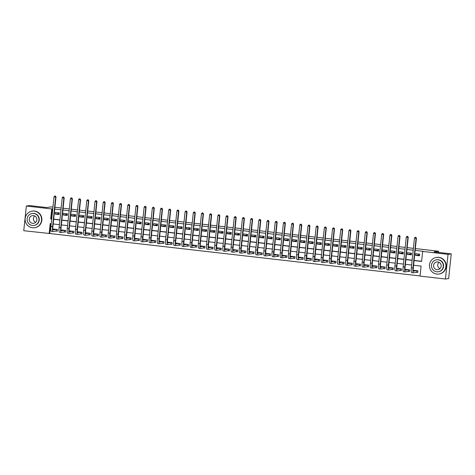 <?xml version="1.0" encoding="UTF-8"?>
<svg xmlns="http://www.w3.org/2000/svg" width="475" height="475" viewBox="0 0 475 475"><rect width="100%" height="100%" fill="white"/><g stroke="black" fill="none" stroke-linecap="round" stroke-linejoin="round"><path stroke-width="0.71" d="M415.334 248.573L438.544 251.233L434.049 251.893L451.25 253.864L448.655 278.546L445.443 279.015L420.048 276.106L421.099 266.101L413.582 265.24M50.819 223.689L49.786 233.528L420.066 275.939M49.786 233.528L23.75 230.719L26.345 206.037L51.739 208.947L50.688 218.951L51.704 219.07M416.682 272.347L417.751 272.472L417.923 270.803L413.992 270.352L413.963 270.655M408.488 271.409L409.557 271.534L409.735 269.865L405.798 269.414L405.769 269.717M400.3 270.471L401.369 270.59L401.541 268.927L397.611 268.476L397.575 268.779M392.107 269.533L393.175 269.652L393.348 267.989L389.417 267.538L389.387 267.841M383.913 268.595L384.982 268.713L385.16 267.051L381.229 266.6L381.193 266.902M375.725 267.657L376.794 267.775L376.966 266.113L373.035 265.662L373.006 265.964M367.531 266.718L368.6 266.837L368.778 265.175L364.842 264.723L364.812 265.026M359.338 265.78L360.412 265.899L360.584 264.237L356.654 263.785L356.618 264.088M351.15 264.842L352.218 264.961L352.391 263.298L348.46 262.847L348.43 263.15M342.956 263.904L344.025 264.023L344.203 262.36L340.272 261.909L340.237 262.212M334.768 262.966L335.837 263.085L336.009 261.422L332.078 260.971L332.049 261.274M326.574 262.028L327.643 262.147L327.821 260.484L323.885 260.033L323.855 260.336M318.381 261.09L319.455 261.208L319.628 259.546L315.697 259.095L315.661 259.397M310.193 260.152L311.262 260.27L311.434 258.608L307.503 258.157L307.473 258.459M301.999 259.213L303.068 259.332L303.246 257.67L299.315 257.218L299.28 257.521M293.811 258.275L294.88 258.394L295.052 256.726L291.122 256.28L291.092 256.583M285.618 257.337L286.686 257.456L286.864 255.787L282.928 255.342L282.898 255.645M277.424 256.399L278.493 256.518L278.671 254.849L274.74 254.404L274.704 254.707M269.236 255.461L270.305 255.58L270.477 253.911L266.546 253.466L266.517 253.769M261.042 254.523L262.111 254.642L262.289 252.973L258.358 252.528L258.323 252.831M252.854 253.585L253.923 253.703L254.095 252.035L250.165 251.59L250.135 251.893M244.661 252.647L245.729 252.765L245.908 251.097L241.971 250.652L241.941 250.954M236.467 251.708L237.536 251.827L237.714 250.159L233.783 249.713L233.748 250.016M228.279 250.77L229.348 250.889L229.52 249.221L225.589 248.775L225.56 249.078M220.085 249.832L221.154 249.951L221.332 248.283L217.402 247.837L217.366 248.14M211.898 248.894L212.966 249.013L213.138 247.344L209.208 246.899L209.178 247.202M203.704 247.956L204.773 248.075L204.951 246.406L201.014 245.955L200.984 246.264M195.51 247.018L196.579 247.137L196.757 245.468L192.826 245.017L192.791 245.326M187.322 246.08L188.391 246.198L188.563 244.53L184.632 244.079L184.603 244.388M179.128 245.142L180.197 245.26L180.375 243.592L176.445 243.141L176.409 243.449M170.941 244.203L172.009 244.322L172.182 242.654L168.251 242.203L168.221 242.511M162.747 243.259L163.816 243.384L163.994 241.716L160.057 241.264L160.027 241.573M154.553 242.321L155.622 242.446L155.8 240.777L151.869 240.326L151.834 240.635M146.365 241.383L147.434 241.508L147.606 239.839L143.676 239.388L143.646 239.697M138.172 240.445L139.24 240.57L139.418 238.901L135.482 238.45L135.452 238.759M129.984 239.507L131.053 239.632L131.225 237.963L127.294 237.512L127.258 237.821M121.79 238.569L122.859 238.693L123.031 237.025L119.1 236.574L119.071 236.882M113.596 237.631L114.665 237.755L114.843 236.087L110.913 235.636L110.877 235.944M105.408 236.692L106.477 236.817L106.649 235.149L102.719 234.697L102.689 235.006M97.215 235.754L98.283 235.879L98.462 234.211L94.525 233.759L94.495 234.068M89.027 234.816L90.096 234.941L90.268 233.273L86.337 232.821L86.302 233.13M80.833 233.878L81.902 234.003L82.074 232.334L78.143 231.883L78.114 232.192M72.639 232.94L73.708 233.065L73.886 231.396L69.956 230.945L69.92 231.254M64.452 232.002L65.52 232.127L65.692 230.458L61.762 230.007L61.732 230.316M56.258 231.064L57.327 231.188L57.505 229.52L53.568 229.069L53.538 229.377M414.075 260.573L421.592 261.434L422.643 251.429L423.284 251.334L415.144 250.402M413.191 250.177L406.95 249.464M405.003 249.238L398.762 248.526M396.809 248.3L390.569 247.588M388.621 247.362L382.381 246.65M380.428 246.424L374.187 245.712M372.234 245.486L365.993 244.773M364.046 244.548L357.806 243.835M355.852 243.61L349.612 242.897M347.664 242.672L341.424 241.959M339.471 241.733L333.23 241.021M331.277 240.795L325.037 240.083M323.089 239.857L316.849 239.145M314.895 238.919L308.655 238.207M306.707 237.981L300.467 237.268M298.514 237.043L292.273 236.33M290.32 236.105L284.08 235.392M282.132 235.167L275.892 234.454M273.938 234.228L267.698 233.516M265.751 233.29L259.51 232.578M257.557 232.352L251.317 231.64M249.363 231.414L243.123 230.702M241.175 230.476L234.935 229.763M232.982 229.538L226.741 228.825M224.794 228.6L218.553 227.887M216.6 227.662L210.36 226.949M208.406 226.723L202.166 226.011M200.218 225.785L193.978 225.073M192.025 224.847L185.784 224.135M183.837 223.909L177.591 223.191M175.643 222.971L169.403 222.252M167.449 222.033L161.209 221.314M159.262 221.095L153.021 220.376M151.068 220.157L144.827 219.438M142.88 219.218L136.634 218.5M134.686 218.28L128.446 217.562M126.492 217.342L120.252 216.624M118.305 216.404L112.064 215.686M110.111 215.466L103.871 214.748M101.917 214.528L95.677 213.809M93.729 213.59L87.489 212.871M85.536 212.652L79.295 211.933M77.348 211.713L71.108 210.995M69.154 210.775L62.914 210.057M60.96 209.837L54.72 209.119M52.772 208.899L52.381 208.852L51.33 218.856L51.722 218.904M53.669 219.123L59.909 219.842M61.863 220.062L68.103 220.78M70.057 221L76.297 221.718M78.244 221.938L84.485 222.656M86.438 222.876L92.678 223.594M94.626 223.814L100.866 224.533M102.82 224.752L109.06 225.471M111.013 225.69L117.254 226.409M119.201 226.628L125.442 227.347M127.395 227.567L133.635 228.285M135.583 228.505L141.823 229.223M143.777 229.443L150.017 230.161M151.97 230.381L158.211 231.099M160.158 231.319L166.398 232.037M168.352 232.257L174.592 232.976M176.54 233.201L182.78 233.914M184.733 234.139L190.974 234.852M192.927 235.078L199.167 235.79M201.115 236.016L207.355 236.728M209.309 236.954L215.549 237.666M217.497 237.892L223.737 238.604M225.69 238.83L231.931 239.542M233.884 239.768L240.124 240.481M242.072 240.706L248.312 241.419M250.266 241.644L256.506 242.357M258.453 242.583L264.694 243.295M266.647 243.521L272.887 244.233M274.841 244.459L281.081 245.171M283.029 245.397L289.269 246.109M291.223 246.335L297.463 247.047M299.41 247.273L305.657 247.986M307.604 248.211L313.844 248.924M315.798 249.149L322.038 249.862M323.986 250.088L330.226 250.8M332.179 251.026L338.42 251.738M340.367 251.964L346.613 252.676M348.561 252.902L354.801 253.614M356.755 253.84L362.995 254.553M364.942 254.778L371.183 255.491M373.136 255.716L379.377 256.429M381.33 256.654L387.57 257.367M389.518 257.592L395.758 258.305M397.712 258.531L403.952 259.243M405.899 259.469L412.14 260.181M414.093 260.407L421.61 261.268M419.674 254.125L415.744 253.674L415.572 255.342L419.502 255.793L419.674 254.125M411.487 253.187L407.556 252.736L407.378 254.404L411.308 254.855L411.487 253.187M403.293 252.249L399.362 251.797L399.19 253.466L403.121 253.917L403.293 252.249M395.105 251.311L391.168 250.859L390.996 252.528L394.927 252.979L395.105 251.311M386.911 250.373L382.981 249.921L382.803 251.59L386.739 252.041L386.911 250.373M378.718 249.434L374.787 248.983L374.615 250.652L378.545 251.103L378.718 249.434M370.53 248.496L366.599 248.045L366.421 249.713L370.352 250.165L370.53 248.496M362.336 247.558L358.405 247.107L358.227 248.775L362.164 249.227L362.336 247.558M354.148 246.62L350.212 246.169L350.039 247.837L353.97 248.288L354.148 246.62M345.954 245.682L342.024 245.231L341.846 246.899L345.776 247.35L345.954 245.682M337.761 244.744L333.83 244.292L333.658 245.961L337.588 246.412L337.761 244.744M329.573 243.806L325.642 243.354L325.464 245.023L329.395 245.474L329.573 243.806M321.379 242.868L317.448 242.416L317.27 244.085L321.207 244.536L321.379 242.868M313.191 241.929L309.255 241.478L309.082 243.147L313.013 243.598L313.191 241.929M304.997 240.991L301.067 240.54L300.889 242.208L304.819 242.66L304.997 240.991M296.804 240.053L292.873 239.602L292.701 241.27L296.632 241.722L296.804 240.053M288.616 239.115L284.685 238.664L284.507 240.332L288.438 240.783L288.616 239.115M280.422 238.177L276.492 237.726L276.313 239.394L280.25 239.845L280.422 238.177M272.234 237.239L268.298 236.787L268.126 238.456L272.056 238.907L272.234 237.239M264.041 236.301L260.11 235.849L259.932 237.518L263.863 237.969L264.041 236.301M255.847 235.362L251.916 234.911L251.744 236.58L255.675 237.031L255.847 235.362M247.659 234.424L243.728 233.973L243.55 235.642L247.481 236.093L247.659 234.424M239.465 233.486L235.535 233.035L235.357 234.703L239.293 235.155L239.465 233.486M231.277 232.548L227.341 232.097L227.169 233.765L231.099 234.217L231.277 232.548M223.084 231.61L219.153 231.159L218.975 232.827L222.906 233.278L223.084 231.61M214.89 230.672L210.959 230.221L210.787 231.889L214.718 232.34L214.89 230.672M206.702 229.734L202.772 229.283L202.593 230.951L206.524 231.402L206.702 229.734M198.508 228.796L194.578 228.344L194.4 230.013L198.336 230.464L198.508 228.796M190.321 227.857L186.384 227.406L186.212 229.075L190.143 229.526L190.321 227.857M182.127 226.919L178.196 226.468L178.018 228.137L181.949 228.588L182.127 226.919M173.933 225.981L170.002 225.53L169.83 227.198L173.761 227.65L173.933 225.981M165.745 225.043L161.809 224.592L161.637 226.26L165.567 226.712L165.745 225.043M157.552 224.105L153.621 223.654L153.443 225.322L157.379 225.773L157.552 224.105M149.358 223.167L145.427 222.716L145.255 224.384L149.186 224.835L149.358 223.167M141.17 222.229L137.239 221.777L137.061 223.446L140.992 223.897L141.17 222.229M132.976 221.291L129.046 220.839L128.873 222.508L132.804 222.959L132.976 221.291M124.788 220.352L120.852 219.901L120.68 221.57L124.61 222.021L124.788 220.352M116.595 219.414L112.664 218.963L112.486 220.632L116.423 221.083L116.595 219.414M108.401 218.476L104.47 218.025L104.298 219.693L108.229 220.145L108.401 218.476M100.213 217.538L96.282 217.087L96.104 218.755L100.035 219.207L100.213 217.538M92.019 216.6L88.089 216.149L87.917 217.817L91.847 218.268L92.019 216.6M83.832 215.662L79.895 215.211L79.723 216.879L83.653 217.33L83.832 215.662M75.638 214.724L71.707 214.273L71.529 215.941L75.466 216.392L75.638 214.724M67.444 213.786L63.513 213.334L63.341 215.003L67.272 215.454L67.444 213.786M59.256 212.848L55.326 212.396L55.147 214.065L59.078 214.516L59.256 212.848M26.345 206.037L29.557 205.568L46.758 207.533L51.258 206.874L52.962 207.07M54.916 207.296L61.156 208.008M63.104 208.234L69.344 208.947M71.297 209.172L77.538 209.885M79.491 210.11L85.732 210.823M87.679 211.048L93.919 211.761M95.873 211.987L102.113 212.699M104.061 212.925L110.301 213.637M112.254 213.863L118.495 214.575M120.448 214.801L126.688 215.513M128.636 215.739L134.876 216.452M136.83 216.677L143.07 217.39M145.018 217.615L151.258 218.328M153.211 218.553L159.452 219.266M161.405 219.492L167.645 220.204M169.593 220.43L175.833 221.142M177.787 221.368L184.027 222.08M185.974 222.306L192.215 223.018M194.168 223.244L200.408 223.957M202.362 224.182L208.602 224.895M210.55 225.12L216.79 225.833M218.743 226.058L224.984 226.771M226.931 226.997L233.172 227.709M235.125 227.935L241.365 228.647M243.319 228.873L249.559 229.585M251.507 229.811L257.747 230.523M259.7 230.749L265.941 231.462M267.888 231.687L274.134 232.4M276.082 232.625L282.322 233.338M284.276 233.563L290.516 234.276M292.463 234.502L298.704 235.214M300.657 235.44L306.897 236.152M308.851 236.378L315.091 237.09M317.039 237.316L323.279 238.028M325.233 238.254L331.473 238.967M333.42 239.192L339.661 239.911M341.614 240.13L347.854 240.849M349.808 241.068L356.048 241.787M357.996 242.007L364.236 242.725M366.189 242.945L372.43 243.663M374.377 243.883L380.617 244.601M382.571 244.821L388.811 245.539M390.765 245.759L397.005 246.477M398.952 246.697L405.193 247.416M407.146 247.635L413.387 248.354M438.425 252.397L438.544 251.233M451.25 253.864L448.038 254.339L445.443 279.015M52.381 208.852L51.739 208.947M422.643 251.429L448.038 254.339M53.651 219.29L59.892 220.008M61.845 220.228L68.085 220.946M70.039 221.166L76.279 221.884M78.227 222.104L84.467 222.822M86.42 223.042L92.661 223.761M94.608 223.98L100.848 224.699M102.802 224.918L109.042 225.637M110.996 225.857L117.236 226.575M119.183 226.795L125.424 227.513M127.377 227.733L133.618 228.451M135.565 228.671L141.805 229.389M143.759 229.609L149.999 230.328M151.952 230.547L158.193 231.266M160.14 231.485L166.381 232.204M168.334 232.423L174.574 233.142M176.522 233.362L182.762 234.08M184.716 234.3L190.956 235.018M192.909 235.244L199.15 235.956M201.097 236.182L207.338 236.894M209.291 237.12L215.531 237.833M217.479 238.058L223.725 238.771M225.672 238.996L231.913 239.709M233.866 239.934L240.107 240.647M242.054 240.873L248.294 241.585M250.248 241.811L256.488 242.523M258.436 242.749L264.682 243.461M266.629 243.687L272.87 244.399M274.823 244.625L281.063 245.338M283.011 245.563L289.251 246.276M291.205 246.501L297.445 247.214M299.398 247.439L305.639 248.152M307.586 248.377L313.827 249.09M315.78 249.316L322.02 250.028M323.968 250.254L330.208 250.966M332.162 251.192L338.402 251.904M340.355 252.13L346.596 252.842M348.543 253.068L354.783 253.781M356.737 254.006L362.977 254.719M364.925 254.944L371.165 255.657M373.118 255.882L379.359 256.595M381.312 256.821L387.553 257.533M389.5 257.759L395.74 258.471M397.694 258.697L403.934 259.409M405.882 259.635L412.122 260.348M51.211 223.737L50.196 223.618L49.145 233.623M411.635 265.02L405.395 264.302M403.441 264.082L397.201 263.364M395.253 263.144L389.013 262.426M387.06 262.206L380.819 261.488M378.866 261.268L372.626 260.549M370.678 260.33L364.438 259.611M362.484 259.386L356.244 258.673M354.297 258.447L348.056 257.735M346.103 257.509L339.863 256.797M337.909 256.571L331.669 255.859M329.721 255.633L323.481 254.921M321.527 254.695L315.287 253.982M313.34 253.757L307.093 253.044M305.146 252.819L298.906 252.106M296.952 251.881L290.712 251.168M288.764 250.942L282.524 250.23M280.571 250.004L274.33 249.292M272.383 249.066L266.137 248.354M264.189 248.128L257.949 247.416M255.995 247.19L249.755 246.477M247.808 246.252L241.567 245.539M239.614 245.314L233.373 244.601M231.42 244.376L225.18 243.663M223.232 243.438L216.992 242.725M215.038 242.499L208.798 241.787M206.851 241.561L200.61 240.849M198.657 240.623L192.417 239.911M190.463 239.685L184.223 238.973M182.275 238.747L176.035 238.034M174.082 237.809L167.841 237.096M165.894 236.871L159.653 236.158M157.7 235.933L151.46 235.22M149.506 234.994L143.266 234.282M141.318 234.056L135.078 233.344M133.125 233.118L126.884 232.406M124.937 232.18L118.697 231.467M116.743 231.242L110.503 230.529M108.549 230.304L102.309 229.591M100.362 229.366L94.121 228.653M92.168 228.428L85.927 227.715M83.98 227.489L77.74 226.777M75.786 226.551L69.546 225.839M67.593 225.613L61.352 224.901M59.405 224.675L53.164 223.963M51.33 218.856L50.688 218.951M419.603 254.814L415.572 255.342M411.415 253.876L407.378 254.404M403.222 252.938L399.19 253.466M395.028 251.999L390.996 252.528M386.84 251.061L382.803 251.59M378.646 250.123L374.615 250.652M370.458 249.185L366.421 249.713M362.265 248.247L358.227 248.775M354.071 247.309L350.039 247.837M345.883 246.371L341.846 246.899M337.689 245.433L333.658 245.961M329.502 244.494L325.464 245.023M321.308 243.556L317.27 244.085M313.114 242.618L309.082 243.147M304.926 241.68L300.889 242.208M296.733 240.742L292.701 241.27M288.545 239.804L284.507 240.332M280.351 238.866L276.313 239.394M272.157 237.928L268.126 238.456M263.969 236.989L259.932 237.518M255.776 236.051L251.744 236.58M247.588 235.113L243.55 235.642M239.394 234.175L235.357 234.703M231.2 233.237L227.169 233.765M223.013 232.299L218.975 232.827M214.819 231.361L210.787 231.889M206.631 230.422L202.593 230.951M198.437 229.484L194.4 230.013M190.243 228.546L186.212 229.075M182.056 227.608L178.018 228.137M173.862 226.67L169.83 227.198M165.674 225.732L161.637 226.26M157.48 224.794L153.443 225.322M149.287 223.856L145.255 224.384M141.099 222.917L137.061 223.446M132.905 221.979L128.873 222.508M124.711 221.041L120.68 221.57M116.523 220.103L112.486 220.632M108.33 219.165L104.298 219.693M100.142 218.227L96.104 218.755M91.948 217.289L87.917 217.817M83.754 216.351L79.723 216.879M75.567 215.412L71.529 215.941M67.373 214.474L63.341 215.003M59.185 213.536L55.147 214.065M417.757 272.377L416.563 272.341L416.741 270.679L413.6 271.136A3.355 0.629 -83.5 0 1 413.565 271.136A3.355 0.629 -83.5 0 1 413.303 267.9L416.421 238.248L416.1 238.296L412.983 267.947A5.035 0.944 96.5 0 0 413.375 272.804A5.035 0.944 96.5 0 0 413.422 272.804L416.563 272.341M415.061 270.471L413.327 270.75M415.797 237.357L415.138 237.286L415.797 237.357L416.1 238.296L414.461 238.112L411.344 267.757A5.035 0.944 96.5 0 0 411.736 272.62A5.035 0.944 96.5 0 0 411.783 272.62M414.461 238.112L415.138 237.286M415.922 237.34L416.421 238.248M409.569 271.439L408.375 271.403L408.548 269.735L405.407 270.198A3.355 0.629 -83.5 0 1 405.377 270.198A3.355 0.629 -83.5 0 1 405.116 266.962L408.233 237.31L407.906 237.357L404.795 267.003A5.035 0.944 96.5 0 0 405.181 271.866A5.035 0.944 96.5 0 0 405.228 271.866L408.375 271.403M406.873 269.533L405.133 269.812M407.603 236.419L406.95 236.348L407.603 236.419L407.906 237.357L406.273 237.173L403.156 266.819A5.035 0.944 96.5 0 0 403.548 271.682A5.035 0.944 96.5 0 0 403.59 271.682M406.273 237.173L406.95 236.348M407.734 236.402L408.233 237.31M401.375 270.501L400.182 270.465L400.36 268.797L397.213 269.26A3.355 0.629 -83.5 0 1 397.183 269.26A3.355 0.629 -83.5 0 1 396.922 266.024L400.039 236.372L399.718 236.419L396.601 266.065A5.035 0.944 96.5 0 0 396.993 270.928A5.035 0.944 96.5 0 0 397.041 270.928L400.182 270.465M398.679 268.595L396.946 268.874M399.416 235.481L398.757 235.41L399.416 235.481L399.718 236.419L398.08 236.235L394.963 265.881A5.035 0.944 96.5 0 0 395.354 270.744A5.035 0.944 96.5 0 0 395.402 270.744M398.08 236.235L398.757 235.41M399.54 235.463L400.039 236.372M393.187 269.562L391.988 269.527L392.166 267.858L389.025 268.322A3.355 0.629 -83.5 0 1 388.989 268.322A3.355 0.629 -83.5 0 1 388.734 265.086L391.845 235.434L391.525 235.481L388.407 265.127A5.035 0.944 96.5 0 0 388.799 269.99A5.035 0.944 96.5 0 0 388.847 269.99L391.988 269.527M390.486 267.657L388.752 267.936M391.222 234.543L390.569 234.472L391.222 234.543L391.525 235.481L389.886 235.297L386.769 264.943A5.035 0.944 96.5 0 0 387.161 269.806A5.035 0.944 96.5 0 0 387.208 269.806M389.886 235.297L390.569 234.472M391.353 234.525L391.845 235.434M384.993 268.624L383.8 268.589L383.972 266.92L380.831 267.383A3.355 0.629 -83.5 0 1 380.802 267.383A3.355 0.629 -83.5 0 1 380.54 264.142L383.657 234.496L383.337 234.543L380.22 264.189A5.035 0.944 96.5 0 0 380.612 269.052A5.035 0.944 96.5 0 0 380.659 269.052L383.8 268.589M382.298 266.718L380.558 266.998M383.028 233.605L382.375 233.534L383.028 233.605L383.337 234.543L381.698 234.359L378.581 264.005A5.035 0.944 96.5 0 0 378.973 268.868A5.035 0.944 96.5 0 0 379.02 268.862M381.698 234.359L382.375 233.534M383.159 233.587L383.657 234.496M439.939 268.69A3.895 3.824 81.6 0 1 438.995 262.265M436.798 274.075A8.396 8.235 -98.4 0 0 445.906 265.608A8.396 8.235 -98.4 0 0 436.454 257.432A8.396 8.235 -98.4 0 0 436.798 274.075M438.894 274.045L439.215 273.998A8.396 8.235 -98.4 0 0 438.87 257.355A8.396 8.235 -98.4 0 0 436.774 257.385L436.454 257.432M436.495 259.801L436.792 259.76A6.044 5.932 81.6 0 1 443.603 265.644A6.044 5.932 81.6 0 1 438.55 271.718L438.253 271.759A6.044 5.932 -98.4 0 0 438.009 259.777A6.044 5.932 -98.4 0 0 431.448 265.875A6.044 5.932 -98.4 0 0 438.253 271.759M437.784 261.915A3.895 3.824 -98.4 0 0 433.556 265.84A3.895 3.824 -98.4 0 0 437.944 269.634A3.895 3.824 -98.4 0 0 437.784 261.915M35.607 222.377A3.895 3.824 81.6 0 1 34.663 215.953M32.466 227.768A8.396 8.235 -98.4 0 0 41.58 219.296A8.396 8.235 -98.4 0 0 32.122 211.126A8.396 8.235 -98.4 0 0 32.466 227.768M34.562 227.733L34.889 227.685A8.396 8.235 -98.4 0 0 34.544 211.042A8.396 8.235 -98.4 0 0 32.443 211.078L32.122 211.126M32.169 213.495L32.466 213.447A6.044 5.932 81.6 0 1 39.277 219.337A6.044 5.932 81.6 0 1 34.224 225.405L33.927 225.453A6.044 5.932 -98.4 0 0 33.678 213.471A6.044 5.932 -98.4 0 0 27.117 219.569A6.044 5.932 -98.4 0 0 33.927 225.453M33.458 215.602A3.895 3.824 -98.4 0 0 29.224 219.533A3.895 3.824 -98.4 0 0 33.618 223.327A3.895 3.824 -98.4 0 0 33.458 215.602M376.8 267.686L375.606 267.651L375.784 265.982L372.637 266.445A3.355 0.629 -83.5 0 1 372.608 266.445A3.355 0.629 -83.5 0 1 372.347 263.203L375.464 233.558L375.143 233.605L372.026 263.251A5.035 0.944 96.5 0 0 372.418 268.114A5.035 0.944 96.5 0 0 372.465 268.114L375.606 267.651M374.104 265.78L372.37 266.059M374.84 232.667L374.181 232.596L374.84 232.667L375.143 233.605L373.504 233.421L370.387 263.067A5.035 0.944 96.5 0 0 370.779 267.93A5.035 0.944 96.5 0 0 370.827 267.924M373.504 233.421L374.181 232.596M374.965 232.649L375.464 233.558M368.612 266.748L367.418 266.712L367.591 265.044L364.45 265.507A3.355 0.629 -83.5 0 1 364.42 265.507A3.355 0.629 -83.5 0 1 364.159 262.265L367.276 232.619L366.949 232.667L363.838 262.313A5.035 0.944 96.5 0 0 364.224 267.176A5.035 0.944 96.5 0 0 364.272 267.176L367.418 266.712M365.91 264.842L364.177 265.121M366.647 231.729L365.993 231.658L366.647 231.729L366.949 232.667L365.311 232.483L362.199 262.129A5.035 0.944 96.5 0 0 362.585 266.992A5.035 0.944 96.5 0 0 362.633 266.986M365.311 232.483L365.993 231.658M366.777 231.711L367.276 232.619M360.418 265.81L359.225 265.774L359.403 264.106L356.256 264.569A3.355 0.629 -83.5 0 1 356.226 264.569A3.355 0.629 -83.5 0 1 355.965 261.327L359.082 231.681L358.762 231.729L355.644 261.375A5.035 0.944 96.5 0 0 356.036 266.238A5.035 0.944 96.5 0 0 356.084 266.238L359.225 265.774M357.723 263.904L355.989 264.183M358.459 230.791L357.8 230.719L358.459 230.791L358.762 231.729L357.123 231.545L354.006 261.191A5.035 0.944 96.5 0 0 354.397 266.053A5.035 0.944 96.5 0 0 354.445 266.048M357.123 231.545L357.8 230.719M358.583 230.773L359.082 231.681M352.23 264.872L351.031 264.836L351.209 263.168L348.068 263.631A3.355 0.629 -83.5 0 1 348.032 263.631A3.355 0.629 -83.5 0 1 347.771 260.389L350.888 230.743L350.568 230.791L347.451 260.437A5.035 0.944 96.5 0 0 347.843 265.299A5.035 0.944 96.5 0 0 347.89 265.299L351.031 264.836M349.529 262.966L347.795 263.245M350.265 229.852L349.612 229.781L350.265 229.852L350.568 230.791L348.929 230.607L345.812 260.252A5.035 0.944 96.5 0 0 346.204 265.115A5.035 0.944 96.5 0 0 346.251 265.109M348.929 230.607L349.612 229.781M350.396 229.835L350.888 230.743M344.037 263.934L342.843 263.898L343.015 262.23L339.874 262.693A3.355 0.629 -83.5 0 1 339.845 262.693A3.355 0.629 -83.5 0 1 339.583 259.451L342.701 229.805L342.38 229.852L339.263 259.498A5.035 0.944 96.5 0 0 339.655 264.361A5.035 0.944 96.5 0 0 339.702 264.361L342.843 263.898M341.341 262.028L339.601 262.307M342.071 228.914L341.418 228.843L342.071 228.914L342.38 229.852L340.741 229.668L337.624 259.314A5.035 0.944 96.5 0 0 338.016 264.177A5.035 0.944 96.5 0 0 338.063 264.171M340.741 229.668L341.418 228.843M342.202 228.897L342.701 229.805M335.843 262.996L334.649 262.96L334.827 261.292L331.681 261.755A3.355 0.629 -83.5 0 1 331.651 261.755A3.355 0.629 -83.5 0 1 331.39 258.513L334.507 228.867L334.186 228.914L331.069 258.56A5.035 0.944 96.5 0 0 331.461 263.423A5.035 0.944 96.5 0 0 331.508 263.423L334.649 262.96M333.147 261.09L331.413 261.369M333.883 227.976L333.224 227.905L333.883 227.976L334.186 228.914L332.548 228.73L329.43 258.376A5.035 0.944 96.5 0 0 329.822 263.239A5.035 0.944 96.5 0 0 329.87 263.233M332.548 228.73L333.224 227.905M334.008 227.958L334.507 228.867M327.655 262.058L326.462 262.022L326.634 260.353L323.493 260.817A3.355 0.629 -83.5 0 1 323.463 260.817A3.355 0.629 -83.5 0 1 323.202 257.575L326.313 227.929L325.992 227.976L322.881 257.622A5.035 0.944 96.5 0 0 323.267 262.485A5.035 0.944 96.5 0 0 323.315 262.485L326.462 262.022M324.953 260.152L323.22 260.431M325.69 227.038L325.037 226.967L325.69 227.038L325.992 227.976L324.354 227.786L321.242 257.438A5.035 0.944 96.5 0 0 321.628 262.301A5.035 0.944 96.5 0 0 321.676 262.295M324.354 227.786L325.037 226.967M325.82 227.02L326.313 227.929M319.461 261.119L318.268 261.084L318.446 259.415L315.299 259.878A3.355 0.629 -83.5 0 1 315.269 259.878A3.355 0.629 -83.5 0 1 315.008 256.637L318.125 226.991L317.805 227.038L314.688 256.684A5.035 0.944 96.5 0 0 315.079 261.547A5.035 0.944 96.5 0 0 315.127 261.547L318.268 261.084M316.766 259.213L315.026 259.493M317.502 226.1L316.843 226.029L317.502 226.1L317.805 227.038L316.166 226.848L313.049 256.5A5.035 0.944 96.5 0 0 313.441 261.363A5.035 0.944 96.5 0 0 313.488 261.357M316.166 226.848L316.843 226.029M317.627 226.082L318.125 226.991M311.273 260.181L310.074 260.146L310.252 258.477L307.111 258.94A3.355 0.629 -83.5 0 1 307.076 258.94A3.355 0.629 -83.5 0 1 306.814 255.698L309.932 226.053L309.611 226.1L306.494 255.746A5.035 0.944 96.5 0 0 306.886 260.609A5.035 0.944 96.5 0 0 306.933 260.609L310.074 260.146M308.572 258.275L306.838 258.554M309.308 225.162L308.655 225.091L309.308 225.162L309.611 226.1L307.972 225.91L304.855 255.562A5.035 0.944 96.5 0 0 305.247 260.425A5.035 0.944 96.5 0 0 305.294 260.419M307.972 225.91L308.655 225.091M309.439 225.144L309.932 226.053M303.08 259.243L301.886 259.207L302.058 257.539L298.918 258.002A3.355 0.629 -83.5 0 1 298.888 258.002A3.355 0.629 -83.5 0 1 298.627 254.76L301.744 225.114L301.423 225.162L298.306 254.808A5.035 0.944 96.5 0 0 298.698 259.671A5.035 0.944 96.5 0 0 298.745 259.671L301.886 259.207M300.384 257.337L298.644 257.616M301.114 224.224L300.461 224.152L301.114 224.224L301.423 225.162L299.784 224.972L296.667 254.624A5.035 0.944 96.5 0 0 297.059 259.487A5.035 0.944 96.5 0 0 297.107 259.481M299.784 224.972L300.461 224.152M301.245 224.206L301.744 225.114M294.886 258.305L293.692 258.269L293.871 256.601L290.724 257.064A3.355 0.629 -83.5 0 1 290.694 257.064A3.355 0.629 -83.5 0 1 290.433 253.822L293.55 224.176L293.229 224.224L290.112 253.87A5.035 0.944 96.5 0 0 290.504 258.733A5.035 0.944 96.5 0 0 290.552 258.733L293.692 258.269M292.19 256.399L290.457 256.678M292.927 223.286L292.267 223.208L292.927 223.286L293.229 224.224L291.591 224.034L288.473 253.686A5.035 0.944 96.5 0 0 288.865 258.543A5.035 0.944 96.5 0 0 288.913 258.543M291.591 224.034L292.267 223.208M293.051 223.268L293.55 224.176M286.698 257.367L285.505 257.331L285.677 255.663L282.536 256.126A3.355 0.629 -83.5 0 1 282.506 256.126A3.355 0.629 -83.5 0 1 282.245 252.884L285.356 223.238L285.036 223.286L281.924 252.932A5.035 0.944 96.5 0 0 282.31 257.794A5.035 0.944 96.5 0 0 282.358 257.794L285.505 257.331M283.997 255.461L282.263 255.74M284.733 222.348L284.08 222.27L284.733 222.348L285.036 223.286L283.397 223.096L280.286 252.748A5.035 0.944 96.5 0 0 280.672 257.604A5.035 0.944 96.5 0 0 280.719 257.604M283.397 223.096L284.08 222.27M284.863 222.33L285.356 223.238M278.504 256.429L277.311 256.393L277.483 254.725L274.342 255.188A3.355 0.629 -83.5 0 1 274.312 255.188A3.355 0.629 -83.5 0 1 274.051 251.946L277.168 222.3L276.848 222.348L273.731 251.993A5.035 0.944 96.5 0 0 274.123 256.856A5.035 0.944 96.5 0 0 274.17 256.856L277.311 256.393M275.809 254.523L274.069 254.802M276.545 221.409L275.886 221.332L276.545 221.409L276.848 222.348L275.209 222.158L272.092 251.809A5.035 0.944 96.5 0 0 272.484 256.666A5.035 0.944 96.5 0 0 272.531 256.666M275.209 222.158L275.886 221.332M276.67 221.392L277.168 222.3M270.311 255.491L269.117 255.455L269.295 253.787L266.154 254.25A3.355 0.629 -83.5 0 1 266.119 254.25A3.355 0.629 -83.5 0 1 265.858 251.008L268.975 221.362L268.654 221.409L265.537 251.055A5.035 0.944 96.5 0 0 265.929 255.918A5.035 0.944 96.5 0 0 265.976 255.918L269.117 255.455M267.615 253.585L265.881 253.864M268.351 220.471L267.698 220.394L268.351 220.471L268.654 221.409L267.015 221.219L263.898 250.871A5.035 0.944 96.5 0 0 264.29 255.728A5.035 0.944 96.5 0 0 264.337 255.728M267.015 221.219L267.698 220.394M268.482 220.453L268.975 221.362M262.123 254.553L260.929 254.517L261.102 252.848L257.961 253.312A3.355 0.629 -83.5 0 1 257.931 253.312A3.355 0.629 -83.5 0 1 257.67 250.07L260.787 220.424L260.466 220.471L257.349 250.117A5.035 0.944 96.5 0 0 257.741 254.98A5.035 0.944 96.5 0 0 257.783 254.98L260.929 254.517M259.427 252.647L257.688 252.926M260.158 219.533L259.504 219.456L260.158 219.533L260.466 220.471L258.827 220.281L255.71 249.933A5.035 0.944 96.5 0 0 256.102 254.79A5.035 0.944 96.5 0 0 256.15 254.79M258.827 220.281L259.504 219.456M260.288 219.515L260.787 220.424M253.929 253.614L252.736 253.579L252.914 251.91L249.767 252.373A3.355 0.629 -83.5 0 1 249.737 252.373A3.355 0.629 -83.5 0 1 249.476 249.132L252.593 219.486L252.273 219.533L249.155 249.179A5.035 0.944 96.5 0 0 249.547 254.042A5.035 0.944 96.5 0 0 249.595 254.042L252.736 253.579M251.233 251.708L249.5 251.987M251.97 218.595L251.311 218.518L251.97 218.595L252.273 219.533L250.634 219.343L247.517 248.995A5.035 0.944 96.5 0 0 247.908 253.852A5.035 0.944 96.5 0 0 247.956 253.852M250.634 219.343L251.311 218.518M252.094 218.577L252.593 219.486M245.741 252.676L244.548 252.641L244.72 250.972L241.579 251.435A3.355 0.629 -83.5 0 1 241.543 251.435A3.355 0.629 -83.5 0 1 241.288 248.193L244.399 218.547L244.079 218.595L240.967 248.241A5.035 0.944 96.5 0 0 241.353 253.104A5.035 0.944 96.5 0 0 241.401 253.104L244.548 252.641M243.04 250.77L241.306 251.049M243.776 217.657L243.123 217.58L243.776 217.657L244.079 218.595L242.44 218.405L239.329 248.057A5.035 0.944 96.5 0 0 239.715 252.914A5.035 0.944 96.5 0 0 239.762 252.914M242.44 218.405L243.123 217.58M243.907 217.639L244.399 218.547M237.547 251.738L236.354 251.703L236.526 250.034L233.385 250.497A3.355 0.629 -83.5 0 1 233.356 250.497A3.355 0.629 -83.5 0 1 233.094 247.255L236.212 217.609L235.891 217.657L232.774 247.303A5.035 0.944 96.5 0 0 233.166 252.166A5.035 0.944 96.5 0 0 233.213 252.166L236.354 251.703M234.852 249.832L233.112 250.111M235.588 216.719L234.929 216.642L235.588 216.719L235.891 217.657L234.252 217.467L231.135 247.119A5.035 0.944 96.5 0 0 231.527 251.976A5.035 0.944 96.5 0 0 231.574 251.976M234.252 217.467L234.929 216.642M235.713 216.701L236.212 217.609M229.354 250.8L228.16 250.764L228.338 249.096L225.197 249.559A3.355 0.629 -83.5 0 1 225.162 249.559A3.355 0.629 -83.5 0 1 224.901 246.317L228.018 216.671L227.697 216.719L224.58 246.365A5.035 0.944 96.5 0 0 224.972 251.227A5.035 0.944 96.5 0 0 225.019 251.227L228.16 250.764M226.658 248.894L224.924 249.173M227.394 215.781L226.741 215.703L227.394 215.781L227.697 216.719L226.058 216.529L222.941 246.181A5.035 0.944 96.5 0 0 223.333 251.037A5.035 0.944 96.5 0 0 223.381 251.037M226.058 216.529L226.741 215.703M227.525 215.763L228.018 216.671M221.166 249.862L219.973 249.826L220.145 248.158L217.004 248.621A3.355 0.629 -83.5 0 1 216.974 248.621A3.355 0.629 -83.5 0 1 216.713 245.379L219.83 215.733L219.509 215.781L216.392 245.427A5.035 0.944 96.5 0 0 216.778 250.289A5.035 0.944 96.5 0 0 216.826 250.289L219.973 249.826M218.47 247.956L216.731 248.235M219.201 214.842L218.547 214.765L219.201 214.842L219.509 215.781L217.871 215.591L214.753 245.243A5.035 0.944 96.5 0 0 215.145 250.099A5.035 0.944 96.5 0 0 215.193 250.099M217.871 215.591L218.547 214.765M219.331 214.825L219.83 215.733M212.972 248.924L211.779 248.888L211.957 247.22L208.81 247.683A3.355 0.629 -83.5 0 1 208.78 247.683A3.355 0.629 -83.5 0 1 208.519 244.441L211.636 214.795L211.316 214.842L208.198 244.488A5.035 0.944 96.5 0 0 208.59 249.351A5.035 0.944 96.5 0 0 208.638 249.351L211.779 248.888M210.277 247.018L208.543 247.297M211.013 213.904L210.354 213.827L211.013 213.904L211.316 214.842L209.677 214.652L206.56 244.304A5.035 0.944 96.5 0 0 206.952 249.161A5.035 0.944 96.5 0 0 206.999 249.161M209.677 214.652L210.354 213.827M211.138 213.887L211.636 214.795M204.784 247.986L203.591 247.95L203.763 246.282L200.622 246.745A3.355 0.629 -83.5 0 1 200.587 246.745A3.355 0.629 -83.5 0 1 200.331 243.503L203.442 213.857L203.122 213.904L200.005 243.55A5.035 0.944 96.5 0 0 200.397 248.413A5.035 0.944 96.5 0 0 200.444 248.413L203.591 247.95M202.083 246.08L200.349 246.359M202.819 212.966L202.166 212.889L202.819 212.966L203.122 213.904L201.483 213.714L198.372 243.366A5.035 0.944 96.5 0 0 198.758 248.223A5.035 0.944 96.5 0 0 198.805 248.223M201.483 213.714L202.166 212.889M202.95 212.948L203.442 213.857M196.591 247.047L195.397 247.012L195.569 245.343L192.428 245.807A3.355 0.629 -83.5 0 1 192.399 245.807A3.355 0.629 -83.5 0 1 192.138 242.565L195.255 212.919L194.934 212.966L191.817 242.612A5.035 0.944 96.5 0 0 192.209 247.475A5.035 0.944 96.5 0 0 192.256 247.475L195.397 247.012M193.895 245.142L192.155 245.421M194.625 212.028L193.972 211.951L194.625 212.028L194.934 212.966L193.295 212.776L190.178 242.428A5.035 0.944 96.5 0 0 190.57 247.285A5.035 0.944 96.5 0 0 190.618 247.285M193.295 212.776L193.972 211.951M194.756 212.01L195.255 212.919M188.397 246.109L187.203 246.074L187.382 244.405L184.241 244.868A3.355 0.629 -83.5 0 1 184.205 244.868A3.355 0.629 -83.5 0 1 183.944 241.627L187.061 211.981L186.74 212.028L183.623 241.674A5.035 0.944 96.5 0 0 184.015 246.537A5.035 0.944 96.5 0 0 184.062 246.537L187.203 246.074M185.701 244.203L183.967 244.482M186.438 211.09L185.784 211.013L186.438 211.09L186.74 212.028L185.102 211.838L181.984 241.49A5.035 0.944 96.5 0 0 182.376 246.347A5.035 0.944 96.5 0 0 182.424 246.347M185.102 211.838L185.784 211.013M186.568 211.072L187.061 211.981M180.209 245.171L179.016 245.136L179.188 243.467L176.047 243.93A3.355 0.629 -83.5 0 1 176.017 243.93A3.355 0.629 -83.5 0 1 175.756 240.688L178.873 211.042L178.547 211.09L175.435 240.736A5.035 0.944 96.5 0 0 175.821 245.599A5.035 0.944 96.5 0 0 175.869 245.599L179.016 245.136M177.513 243.265L175.774 243.538M178.244 210.152L177.591 210.075L178.244 210.152L178.547 211.09L176.914 210.9L173.797 240.552A5.035 0.944 96.5 0 0 174.188 245.409A5.035 0.944 96.5 0 0 174.236 245.409M176.914 210.9L177.591 210.075M178.374 210.134L178.873 211.042M172.015 244.233L170.822 244.197L171 242.529L167.853 242.992A3.355 0.629 -83.5 0 1 167.823 242.992A3.355 0.629 -83.5 0 1 167.562 239.75L170.679 210.104L170.359 210.152L167.242 239.798A5.035 0.944 96.5 0 0 167.633 244.661A5.035 0.944 96.5 0 0 167.681 244.661L170.822 244.197M169.32 242.327L167.586 242.6M170.056 209.214L169.397 209.137L170.056 209.214L170.359 210.152L168.72 209.962L165.603 239.614A5.035 0.944 96.5 0 0 165.995 244.471A5.035 0.944 96.5 0 0 166.042 244.471M168.72 209.962L169.397 209.137M170.181 209.196L170.679 210.104M163.828 243.295L162.628 243.259L162.806 241.591L159.665 242.054A3.355 0.629 -83.5 0 1 159.63 242.054A3.355 0.629 -83.5 0 1 159.374 238.812L162.486 209.166L162.165 209.214L159.048 238.86A5.035 0.944 96.5 0 0 159.44 243.723A5.035 0.944 96.5 0 0 159.487 243.723L162.628 243.259M161.126 241.389L159.392 241.662M161.862 208.276L161.209 208.198L161.862 208.276L162.165 209.214L160.526 209.024L157.415 238.67A5.035 0.944 96.5 0 0 157.801 243.533A5.035 0.944 96.5 0 0 157.848 243.533M160.526 209.024L161.209 208.198M161.993 208.258L162.486 209.166M155.634 242.357L154.44 242.321L154.612 240.653L151.472 241.116A3.355 0.629 -83.5 0 1 151.442 241.116A3.355 0.629 -83.5 0 1 151.181 237.874L154.298 208.228L153.977 208.276L150.86 237.922A5.035 0.944 96.5 0 0 151.252 242.784A5.035 0.944 96.5 0 0 151.299 242.784L154.44 242.321M152.938 240.451L151.198 240.724M153.668 207.338L153.015 207.26L153.668 207.338L153.977 208.276L152.338 208.086L149.221 237.732A5.035 0.944 96.5 0 0 149.613 242.594A5.035 0.944 96.5 0 0 149.661 242.594M152.338 208.086L153.015 207.26M153.799 207.32L154.298 208.228M147.44 241.419L146.247 241.383L146.425 239.715L143.284 240.178A3.355 0.629 -83.5 0 1 143.248 240.178A3.355 0.629 -83.5 0 1 142.987 236.936L146.104 207.29L145.783 207.338L142.666 236.983A5.035 0.944 96.5 0 0 143.058 241.846A5.035 0.944 96.5 0 0 143.106 241.846L146.247 241.383M144.744 239.513L143.011 239.786M145.481 206.399L144.822 206.322L145.481 206.399L145.783 207.338L144.145 207.148L141.028 236.793A5.035 0.944 96.5 0 0 141.419 241.656A5.035 0.944 96.5 0 0 141.467 241.656M144.145 207.148L144.822 206.322M145.611 206.382L146.104 207.29M139.252 240.481L138.059 240.445L138.231 238.777L135.09 239.24A3.355 0.629 -83.5 0 1 135.06 239.24A3.355 0.629 -83.5 0 1 134.799 235.998L137.916 206.352L137.59 206.399L134.478 236.045A5.035 0.944 96.5 0 0 134.864 240.908A5.035 0.944 96.5 0 0 134.912 240.908L138.059 240.445M136.557 238.575L134.817 238.848M137.287 205.461L136.634 205.384L137.287 205.461L137.59 206.399L135.957 206.209L132.84 235.855A5.035 0.944 96.5 0 0 133.232 240.718A5.035 0.944 96.5 0 0 133.273 240.718M135.957 206.209L136.634 205.384M137.417 205.443L137.916 206.352M131.058 239.542L129.865 239.507L130.043 237.838L126.896 238.302A3.355 0.629 -83.5 0 1 126.867 238.302A3.355 0.629 -83.5 0 1 126.605 235.06L129.722 205.414L129.402 205.461L126.285 235.107A5.035 0.944 96.5 0 0 126.677 239.97A5.035 0.944 96.5 0 0 126.724 239.97L129.865 239.507M128.363 237.637L126.629 237.91M129.099 204.523L128.44 204.446L129.099 204.523L129.402 205.461L127.763 205.271L124.646 234.917A5.035 0.944 96.5 0 0 125.038 239.78A5.035 0.944 96.5 0 0 125.085 239.78M127.763 205.271L128.44 204.446M129.224 204.505L129.722 205.414M122.871 238.604L121.671 238.569L121.849 236.9L118.708 237.363A3.355 0.629 -83.5 0 1 118.673 237.363A3.355 0.629 -83.5 0 1 118.418 234.122L121.529 204.476L121.208 204.523L118.091 234.169A5.035 0.944 96.5 0 0 118.483 239.032A5.035 0.944 96.5 0 0 118.53 239.032L121.671 238.569M120.169 236.698L118.435 236.972M120.905 203.585L120.252 203.508L120.905 203.585L121.208 204.523L119.569 204.333L116.458 233.979A5.035 0.944 96.5 0 0 116.844 238.842A5.035 0.944 96.5 0 0 116.892 238.842M119.569 204.333L120.252 203.508M121.036 203.567L121.529 204.476M114.677 237.666L113.483 237.631L113.656 235.962L110.515 236.425A3.355 0.629 -83.5 0 1 110.485 236.425A3.355 0.629 -83.5 0 1 110.224 233.183L113.341 203.537L113.02 203.585L109.903 233.231A5.035 0.944 96.5 0 0 110.295 238.094A5.035 0.944 96.5 0 0 110.343 238.094L113.483 237.631M111.981 235.76L110.242 236.033M112.712 202.647L112.058 202.57L112.712 202.647L113.02 203.585L111.382 203.395L108.264 233.041A5.035 0.944 96.5 0 0 108.656 237.904A5.035 0.944 96.5 0 0 108.704 237.904M111.382 203.395L112.058 202.57M112.842 202.629L113.341 203.537M106.483 236.728L105.29 236.692L105.468 235.024L102.321 235.487A3.355 0.629 -83.5 0 1 102.291 235.487A3.355 0.629 -83.5 0 1 102.03 232.245L105.147 202.599L104.827 202.647L101.709 232.293A5.035 0.944 96.5 0 0 102.101 237.156A5.035 0.944 96.5 0 0 102.149 237.156L105.29 236.692M103.788 234.822L102.054 235.095M104.524 201.709L103.865 201.632L104.524 201.709L104.827 202.647L103.188 202.457L100.071 232.103A5.035 0.944 96.5 0 0 100.462 236.966A5.035 0.944 96.5 0 0 100.51 236.966M103.188 202.457L103.865 201.632M104.648 201.691L105.147 202.599M98.295 235.79L97.102 235.754L97.274 234.086L94.133 234.549A3.355 0.629 -83.5 0 1 94.103 234.549A3.355 0.629 -83.5 0 1 93.842 231.307L96.959 201.661L96.633 201.709L93.522 231.355A5.035 0.944 96.5 0 0 93.907 236.217A5.035 0.944 96.5 0 0 93.955 236.217L97.102 235.754M95.594 233.884L93.86 234.157M96.33 200.771L95.677 200.693L96.33 200.771L96.633 201.709L95 201.519L91.883 231.165A5.035 0.944 96.5 0 0 92.269 236.027A5.035 0.944 96.5 0 0 92.316 236.027M95 201.519L95.677 200.693M96.461 200.753L96.959 201.661M90.102 234.852L88.908 234.816L89.086 233.148L85.939 233.611A3.355 0.629 -83.5 0 1 85.91 233.611A3.355 0.629 -83.5 0 1 85.648 230.369L88.766 200.723L88.445 200.771L85.328 230.417A5.035 0.944 96.5 0 0 85.72 235.279A5.035 0.944 96.5 0 0 85.767 235.279L88.908 234.816M87.406 232.946L85.672 233.219M88.142 199.833L87.483 199.755L88.142 199.833L88.445 200.771L86.806 200.581L83.689 230.227A5.035 0.944 96.5 0 0 84.081 235.089A5.035 0.944 96.5 0 0 84.128 235.089M86.806 200.581L87.483 199.755M88.267 199.815L88.766 200.723M81.914 233.914L80.714 233.878L80.893 232.21L77.752 232.673A3.355 0.629 -83.5 0 1 77.716 232.673A3.355 0.629 -83.5 0 1 77.461 229.431L80.572 199.785L80.251 199.833L77.134 229.478A5.035 0.944 96.5 0 0 77.526 234.341A5.035 0.944 96.5 0 0 77.573 234.341L80.714 233.878M79.212 232.008L77.478 232.281M79.948 198.894L79.295 198.817L79.948 198.894L80.251 199.833L78.612 199.643L75.495 229.288A5.035 0.944 96.5 0 0 75.887 234.151A5.035 0.944 96.5 0 0 75.935 234.151M78.612 199.643L79.295 198.817M80.079 198.877L80.572 199.785M73.72 232.976L72.527 232.94L72.699 231.272L69.558 231.735A3.355 0.629 -83.5 0 1 69.528 231.735A3.355 0.629 -83.5 0 1 69.267 228.493L72.384 198.847L72.063 198.894L68.946 228.54A5.035 0.944 96.5 0 0 69.338 233.403A5.035 0.944 96.5 0 0 69.386 233.403L72.527 232.94M71.024 231.07L69.285 231.343M71.755 197.956L71.102 197.879L71.755 197.956L72.063 198.894L70.425 198.704L67.308 228.35A5.035 0.944 96.5 0 0 67.699 233.213A5.035 0.944 96.5 0 0 67.747 233.213M70.425 198.704L71.102 197.879M71.885 197.938L72.384 198.847M65.526 232.037L64.333 232.002L64.511 230.333L61.364 230.797A3.355 0.629 -83.5 0 1 61.334 230.797A3.355 0.629 -83.5 0 1 61.073 227.555L64.19 197.909L63.87 197.956L60.752 227.602A5.035 0.944 96.5 0 0 61.144 232.465A5.035 0.944 96.5 0 0 61.192 232.465L64.333 232.002M62.831 230.132L61.097 230.405M63.567 197.018L62.908 196.941L63.567 197.018L63.87 197.956L62.231 197.766L59.114 227.412A5.035 0.944 96.5 0 0 59.506 232.275A5.035 0.944 96.5 0 0 59.553 232.275M62.231 197.766L62.908 196.941M63.692 197L64.19 197.909M57.338 231.099L56.145 231.064L56.317 229.395L53.176 229.858A3.355 0.629 -83.5 0 1 53.147 229.858A3.355 0.629 -83.5 0 1 52.885 226.617L55.997 196.971L55.676 197.018L52.565 226.664A5.035 0.944 96.5 0 0 52.951 231.527A5.035 0.944 96.5 0 0 52.998 231.527L56.145 231.064M54.637 229.193L52.903 229.467M55.373 196.08L54.72 196.003L55.373 196.08L55.676 197.018L54.037 196.828L50.926 226.474A5.035 0.944 96.5 0 0 51.312 231.337A5.035 0.944 96.5 0 0 51.359 231.337M54.037 196.828L54.72 196.003M55.504 196.062L55.997 196.971M412.983 267.947L411.344 267.757M404.795 267.003L403.156 266.819M396.601 266.065L394.963 265.881M388.407 265.127L386.769 264.943M380.22 264.189L378.581 264.005M372.026 263.251L370.387 263.067M363.838 262.313L362.199 262.129M355.644 261.375L354.006 261.191M347.451 260.437L345.812 260.252M339.263 259.498L337.624 259.314M331.069 258.56L329.43 258.376M322.881 257.622L321.242 257.438M314.688 256.684L313.049 256.5M306.494 255.746L304.855 255.562M298.306 254.808L296.667 254.624M290.112 253.87L288.473 253.686M281.924 252.932L280.286 252.748M273.731 251.993L272.092 251.809M265.537 251.055L263.898 250.871M257.349 250.117L255.71 249.933M249.155 249.179L247.517 248.995M240.967 248.241L239.329 248.057M232.774 247.303L231.135 247.119M224.58 246.365L222.941 246.181M216.392 245.427L214.753 245.243M208.198 244.488L206.56 244.304M200.005 243.55L198.372 243.366M191.817 242.612L190.178 242.428M183.623 241.674L181.984 241.49M175.435 240.736L173.797 240.552M167.242 239.798L165.603 239.614M159.048 238.86L157.415 238.67M150.86 237.922L149.221 237.732M142.666 236.983L141.028 236.793M134.478 236.045L132.84 235.855M126.285 235.107L124.646 234.917M118.091 234.169L116.458 233.979M109.903 233.231L108.264 233.041M101.709 232.293L100.071 232.103M93.522 231.355L91.883 231.165M85.328 230.417L83.689 230.227M77.134 229.478L75.495 229.288M68.946 228.54L67.308 228.35M60.752 227.602L59.114 227.412M52.565 226.664L50.926 226.474M413.375 272.804L411.736 272.62M405.181 271.866L403.548 271.682M396.993 270.928L395.354 270.744M388.799 269.99L387.161 269.806M380.612 269.052L378.973 268.868M372.418 268.114L370.779 267.93M364.224 267.176L362.585 266.992M356.036 266.238L354.397 266.053M347.843 265.299L346.204 265.115M339.655 264.361L338.016 264.177M331.461 263.423L329.822 263.239M323.267 262.485L321.628 262.301M315.079 261.547L313.441 261.363M306.886 260.609L305.247 260.425M298.698 259.671L297.059 259.487M290.504 258.733L288.865 258.543M282.31 257.794L280.672 257.604M274.123 256.856L272.484 256.666M265.929 255.918L264.29 255.728M257.741 254.98L256.102 254.79M249.547 254.042L247.908 253.852M241.353 253.104L239.715 252.914M233.166 252.166L231.527 251.976M224.972 251.227L223.333 251.037M216.778 250.289L215.145 250.099M208.59 249.351L206.952 249.161M200.397 248.413L198.758 248.223M192.209 247.475L190.57 247.285M184.015 246.537L182.376 246.347M175.821 245.599L174.188 245.409M167.633 244.661L165.995 244.471M159.44 243.723L157.801 243.533M151.252 242.784L149.613 242.594M143.058 241.846L141.419 241.656M134.864 240.908L133.232 240.718M126.677 239.97L125.038 239.78M118.483 239.032L116.844 238.842M110.295 238.094L108.656 237.904M102.101 237.156L100.462 236.966M93.907 236.217L92.269 236.027M85.72 235.279L84.081 235.089M77.526 234.341L75.887 234.151M69.338 233.403L67.699 233.213M61.144 232.465L59.506 232.275M52.951 231.527L51.312 231.337"/></g></svg>

